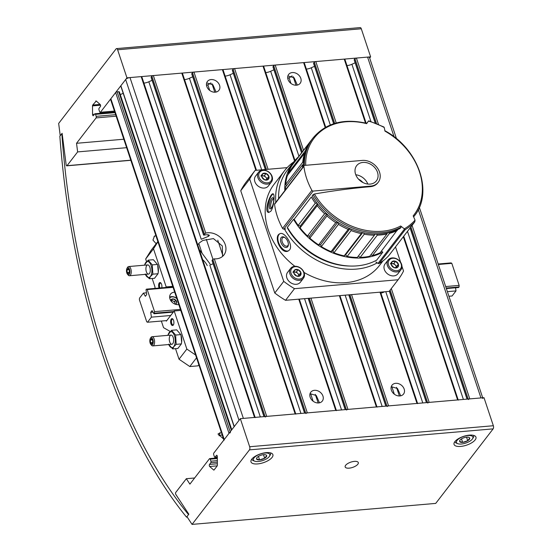 <?xml version="1.0" encoding="UTF-8"?>
<svg xmlns="http://www.w3.org/2000/svg" width="552" height="552" viewBox="0 0 552 552"><rect width="100%" height="100%" fill="white"/><g stroke="black" fill="none" stroke-linecap="round" stroke-linejoin="round"><path stroke-width="0.83" d="M319.47 402.815L316.282 395.515L310.424 393.783M400.697 395.818L397.509 388.518L391.651 386.779M297.321 85.063L294.133 77.763L288.275 76.024M216.094 92.067L212.906 84.76L207.048 83.028M152.09 80.302L148.833 81.772A6.921 2.781 -18.4 0 1 143.92 83.117M148.833 81.772L201.225 239.271L208.394 236.359L209.443 235.373L208.359 234.786A15.001 11.799 37.6 0 0 204.461 235.069A15.001 11.799 37.6 0 0 204.192 235.131L203.674 234.848L204.192 235.131M263.973 416.629L212.044 260.523L212.803 259.309L214.321 258.853L266.726 416.387L295.154 413.938A1.152 0.462 -18.4 0 1 295.817 414.138M203.584 235.097L151.124 77.397A1.152 0.462 -18.4 0 1 151.2 77.114L151.897 76.217A1.152 0.462 -18.4 0 1 153.346 75.562L181.78 73.112A1.152 0.462 -18.4 0 1 182.436 73.312L295.734 413.89M151.2 77.114L203.674 234.848L205.751 233.103A15.001 11.799 -142.4 0 1 206.027 233.034A15.001 11.799 -142.4 0 1 222.346 239.444A15.001 11.799 -142.4 0 1 223.953 254.955A15.001 11.799 -142.4 0 1 214.321 258.853M265.277 417.043A1.152 0.462 -18.4 0 1 266.726 416.387M197.74 244.909L199.244 242.956L202.881 240.43L213.438 238.595L222.304 245.944L222.58 256.39M198.83 243.494L202.101 253.32L199.313 249.635M202.101 253.32L210.07 263.966M346.504 410.039A1.152 0.462 -18.4 0 1 347.953 409.391L376.381 406.941A1.152 0.462 -18.4 0 1 377.044 407.141M265.319 169.519L232.351 70.394A1.152 0.462 -18.4 0 1 232.427 70.118L233.123 69.214A1.152 0.462 -18.4 0 1 234.572 68.565L263 66.116A1.152 0.462 -18.4 0 1 263.663 66.316L294.961 160.411M273.93 69.807L270.666 71.27A6.921 2.781 -18.4 0 1 265.76 72.622M301.558 152.869L272.964 66.895A1.152 0.462 -18.4 0 1 273.04 66.619L273.737 65.716A1.152 0.462 -18.4 0 1 275.186 65.06L303.614 62.611A1.152 0.462 -18.4 0 1 304.276 62.811L325.694 127.195M387.111 406.541A1.152 0.462 -18.4 0 1 388.567 405.892L416.995 403.443A1.152 0.462 -18.4 0 1 417.65 403.643M234.124 426.724L120.784 86.015A1.152 0.462 -18.4 0 1 120.86 85.739L125.649 79.529A3.464 1.394 -18.4 0 1 129.996 77.577L141.167 76.611A1.152 0.462 -18.4 0 1 141.823 76.811L255.121 417.388M129.996 77.577L243.377 418.402L254.541 417.443A1.152 0.462 -18.4 0 1 255.203 417.643M213.113 263.739L209.815 265.105L260.323 416.939M192.703 76.804L189.439 78.274A6.921 2.781 -18.4 0 1 184.534 79.619M304.587 413.131L191.737 73.892A1.152 0.462 -18.4 0 1 191.813 73.616L192.51 72.712A1.152 0.462 -18.4 0 1 193.959 72.064L222.387 69.614A1.152 0.462 -18.4 0 1 223.049 69.814L256.473 170.278M305.891 413.545A1.152 0.462 -18.4 0 1 307.34 412.889L335.768 410.44A1.152 0.462 -18.4 0 1 336.43 410.64M310.155 397.178A7.266 5.72 -142.4 0 1 310.797 392.196A7.266 5.72 -142.4 0 1 319.304 391.589A7.266 5.72 -142.4 0 1 322.313 401.062A7.266 5.72 -142.4 0 1 315.785 402.594A7.266 5.72 -142.4 0 1 310.155 397.178M206.779 86.422A7.266 5.72 -142.4 0 1 207.421 81.441A7.266 5.72 -142.4 0 1 215.929 80.834A7.266 5.72 -142.4 0 1 218.937 90.307A7.266 5.72 -142.4 0 1 212.417 91.839A7.266 5.72 -142.4 0 1 206.779 86.422M233.317 73.306L230.053 74.768A6.921 2.781 -18.4 0 1 225.147 76.121M391.382 390.181A7.266 5.72 -142.4 0 1 392.017 385.192A7.266 5.72 -142.4 0 1 400.531 384.592A7.266 5.72 -142.4 0 1 403.533 394.066A7.266 5.72 -142.4 0 1 397.012 395.598A7.266 5.72 -142.4 0 1 391.382 390.181M288.006 79.426A7.266 5.72 -142.4 0 1 288.641 74.437A7.266 5.72 -142.4 0 1 297.155 73.837A7.266 5.72 -142.4 0 1 300.164 83.311A7.266 5.72 -142.4 0 1 293.636 84.842A7.266 5.72 -142.4 0 1 288.006 79.426M314.543 66.302L311.28 67.772A6.921 2.781 -18.4 0 1 306.374 69.117M333.649 123.745L313.57 63.397A1.152 0.462 -18.4 0 1 313.653 63.121L314.35 62.217A1.152 0.462 -18.4 0 1 315.799 61.562L344.227 59.112A1.152 0.462 -18.4 0 1 344.89 59.312L366.135 123.193M427.724 403.043A1.152 0.462 -18.4 0 1 429.18 402.387L457.608 399.938A1.152 0.462 -18.4 0 1 458.263 400.138M355.157 62.804L351.893 64.273A6.921 2.781 -18.4 0 1 346.987 65.619M375.181 123.013L354.184 59.892A1.152 0.462 -18.4 0 1 354.267 59.616L354.964 58.712A1.152 0.462 -18.4 0 1 356.413 58.063L367.577 57.097A3.464 1.394 -18.4 0 1 369.557 57.705L396.508 138.718M468.337 399.544A1.152 0.462 -18.4 0 1 469.786 398.889L480.958 397.93A3.464 1.394 -18.4 0 1 482.938 398.53M207.207 265.574A15.001 11.799 37.6 0 0 202.653 259.668M224.002 440.379A3.464 1.394 -18.4 0 1 224.243 439.551L229.025 433.341A1.152 0.462 -18.4 0 1 230.474 432.692M223.877 440.013L110.621 99.553A3.464 1.394 -18.4 0 1 110.862 98.725L115.644 92.515A1.152 0.462 -18.4 0 1 117.093 91.86L118.721 91.722A1.152 0.462 -18.4 0 1 119.377 91.922L231.771 429.773M120.274 94.613L123.206 93.295M234.158 426.841A1.152 0.462 -18.4 0 1 234.241 426.565L239.023 420.362L125.649 79.529M210.843 82.862A6.921 2.781 -18.4 0 1 207.828 84.753L206.517 85.339M292.07 75.859A6.921 2.781 -18.4 0 1 289.055 77.749L287.744 78.343M382.971 260.917L379.486 265.443A66.516 52.316 -142.4 0 1 304.028 272.44M294.871 266.299A66.516 52.316 -142.4 0 1 274.102 184.258L284.535 170.713A66.516 52.316 -142.4 0 1 293.63 162.026M377.223 262.855A66.516 52.316 -142.4 0 1 284.425 229.052M275.793 202.349A66.516 52.316 -142.4 0 1 284.535 170.713M270.79 211.271C273.951 207.2 275.013 193.793 273.13 193.855C270.39 192.579 263.58 211.837 268.596 212.451L270.79 211.271M289.572 249.897C293.602 245.281 284.294 230.819 279.726 233.806C273.061 236.497 281.361 255.093 288.365 250.884L289.572 249.897M401.966 266.347L403.533 271.053A89.99 70.78 -142.4 0 1 398.096 279.754L389.139 291.38L285.536 300.309A89.99 70.78 -142.4 0 1 274.772 293.008L240.741 190.723A89.99 70.78 -142.4 0 1 246.185 182.022L255.141 170.395L287.157 167.635M398.096 279.754L294.492 288.682L285.536 300.309M294.492 288.682A89.99 70.78 -142.4 0 1 283.728 281.382L274.772 293.008M283.728 281.382L249.704 179.089L240.741 190.723M249.704 179.089A89.99 70.78 -142.4 0 1 255.141 170.395M395.501 246.91L400.635 262.331M381.328 251.222L382.819 252.147A64.612 50.819 -142.4 0 1 293.533 219.31L287.275 227.438M284.804 190.647A64.612 50.819 -142.4 0 1 293.436 162.274A64.612 50.819 -142.4 0 1 298.515 156.823M376.637 260.171A64.612 50.819 -142.4 0 1 287.357 227.334M278.622 198.672A64.612 50.819 -142.4 0 1 287.254 170.299L293.436 162.274M349.789 266.036A62.762 49.363 -142.4 0 1 287.468 228.162M268.941 212.485A9.577 2.905 103.7 0 1 268.658 202.708A9.577 2.905 103.7 0 1 273.399 193.993M271.329 208.173A5.768 1.746 103.7 0 1 270.742 208.753A5.768 1.746 103.7 0 1 269.804 202.894A5.768 1.746 103.7 0 1 273.337 198.127A5.768 1.746 103.7 0 1 273.371 202.95A5.768 1.746 103.7 0 1 271.329 208.173A4.768 1.449 103.7 0 1 271.294 208.166A4.768 1.449 103.7 0 1 271.018 203.191A4.768 1.449 103.7 0 1 273.557 198.899A4.768 1.449 103.7 0 1 273.585 198.913M288.496 250.815A9.577 5.534 63.2 0 1 279.491 244.667A9.577 5.534 63.2 0 1 279.85 233.751M287.723 246.716A5.768 3.333 63.2 0 1 282.845 245.716A5.768 3.333 63.2 0 1 280.582 238.809A5.768 3.333 63.2 0 1 284.694 237.457A5.768 3.333 63.2 0 1 288.372 244.722A5.768 3.333 63.2 0 1 287.723 246.716M288.379 244.288A4.768 2.76 63.2 0 1 287.882 245.557A4.768 2.76 63.2 0 1 287.302 246.04A4.768 2.76 63.2 0 1 282.693 243.032A4.768 2.76 63.2 0 1 282.997 237.532A4.768 2.76 63.2 0 1 285.046 237.712M359.007 179.655A10.384 8.17 -142.4 0 1 362.271 182.174M358.545 179.172A11.537 9.073 -142.4 0 1 362.85 182.491M368.57 120.929L366.721 123.337L368.563 120.943L369.198 121.185L368.467 121.088A344.917 5.182 126.5 0 1 366.625 123.662L366.68 123.538M382.819 252.147L376.561 260.275M375.884 262.027L378.058 263.373A1.152 0.911 37.6 0 0 379.203 263.456A68.069 53.537 37.6 0 0 388.642 255.811A1.152 0.911 37.6 0 0 388.718 255.707M401.138 227.113A63.915 50.273 -142.4 0 1 313.136 194.621L312.163 195.884A63.915 50.273 -142.4 0 0 400.166 228.376L401.138 227.113L400.669 226.003A344.917 211.243 28.2 0 1 404.305 228.832L405.265 229.618L379.203 263.456M388.684 255.762L414.78 221.883L415.049 220.131A344.917 187.011 -107.7 0 0 413.186 215.867A62.976 49.528 -142.4 0 0 384.999 131.135A344.917 129.361 -83.4 0 0 384.233 127.498L383.875 126.974M362.264 160.425L304.607 165.393A1.152 0.911 37.6 0 0 303.883 166.276A68.069 53.537 37.6 0 0 311.887 190.343A1.152 0.911 37.6 0 0 313.15 191.054L370.806 186.086A14.766 11.613 37.6 0 0 378.237 182.27A14.766 11.613 37.6 0 0 377.244 167.753A14.766 11.613 37.6 0 0 362.264 160.425M293.533 219.31L294.161 219.254L311.293 197.016A63.915 50.273 -142.4 0 0 315.323 203.164L317.055 203.205M313.136 194.621L314.419 193.993A345.807 139 161.6 0 1 370.351 186.679L370.806 186.086M304.028 165.697L274.723 203.736A1.152 0.911 37.6 0 0 274.572 204.323A68.069 53.537 37.6 0 0 282.583 228.39A1.152 0.911 37.6 0 0 283.838 229.101L285.708 228.942M302.558 167.608A63.915 50.273 -142.4 0 1 302.586 164.869L285.453 187.107A63.915 50.273 -142.4 0 0 285.425 189.847M303.434 164.227L302.586 164.869M303.427 166.476A63.915 50.273 -142.4 0 1 311.983 139.332L312.956 138.069A63.915 50.273 -142.4 0 0 304.4 165.434M374.415 235.207A63.915 50.273 -142.4 0 1 364.244 234.227L347.111 256.466A63.915 50.273 -142.4 0 0 357.282 257.446L375.284 234.076L358.365 256.038L360.152 257.418A63.915 50.273 -142.4 0 0 369.785 256.245L386.917 234A63.915 50.273 -142.4 0 1 377.285 235.18L360.152 257.418M363.561 232.806L364.244 234.227M362.505 232.585L361.291 233.641A63.915 50.273 -142.4 0 1 351.079 230.557L333.946 252.795A63.915 50.273 -142.4 0 0 344.158 255.88L345.607 254.817L347.111 256.466M350.589 228.894L351.079 230.557M349.692 228.528L348.188 229.377A63.915 50.273 -142.4 0 1 338.445 224.347L321.305 246.585A63.915 50.273 -142.4 0 0 331.055 251.622L332.801 250.946L333.946 252.795M338.231 222.553L338.445 224.347M337.465 222.063L335.754 222.642A63.915 50.273 -142.4 0 1 326.963 215.908L309.831 238.147A63.915 50.273 -142.4 0 0 318.621 244.881L320.581 244.633L321.305 246.585M327.081 214.107L326.963 215.908M326.404 213.486L324.617 213.755A63.915 50.273 -142.4 0 1 317.214 205.654L300.081 227.893A63.915 50.273 -142.4 0 0 307.485 235.994L309.555 236.187L309.831 238.147M317.648 203.971L317.214 205.654M303.503 162.674L302.758 162.198A63.915 50.273 -142.4 0 1 304.511 153.311L287.378 175.55A63.915 50.273 -142.4 0 0 285.625 184.444L286.585 185.638M305.132 153.007L304.511 153.311M305.691 151.213L305.332 150.889A63.915 50.273 -142.4 0 1 309.279 143.051L292.146 165.296A63.915 50.273 -142.4 0 0 288.199 173.128L288.627 173.928M310.741 141.036L310.714 140.995A63.915 50.273 -142.4 0 1 311.121 140.456A63.915 50.273 -142.4 0 1 311.556 139.897M397.288 230.515A63.915 50.273 -142.4 0 1 389.56 233.358L372.427 255.597A63.915 50.273 -142.4 0 0 380.156 252.754L397.599 229.646M388.856 232.633L389.56 233.358M361.291 233.641L344.158 255.88M348.188 229.377L331.055 251.622M335.754 222.642L318.621 244.881M324.617 213.755L307.485 235.994M315.323 203.164L298.19 225.402A63.915 50.273 -142.4 0 1 294.161 219.254M302.758 162.198L285.625 184.444M305.332 150.889L288.199 173.128M310.714 140.995L293.581 163.233A63.915 50.273 -142.4 0 1 293.988 162.702L311.121 140.456M386.917 234L387.428 232.951M376.526 234.082L377.285 235.18M298.19 225.402L300.274 226.023L300.081 227.893M370.896 254.803L372.427 255.597M378.237 182.27L377.775 182.864A14.766 11.613 -142.4 0 1 370.351 186.679M317.455 203.722L300.274 226.023M326.777 213.831L309.555 236.187M337.803 222.277L320.581 244.633M349.982 228.645L332.801 250.946M362.698 232.627L345.607 254.817M377.499 172.314A12.461 9.798 -142.4 0 1 376.409 180.863A12.461 9.798 -142.4 0 1 360.553 181.022A12.461 9.798 -142.4 0 1 356.668 165.655A12.461 9.798 -142.4 0 1 367.846 163.026A12.461 9.798 -142.4 0 1 377.499 172.314M355.778 174.77A12.461 9.798 -142.4 0 1 367.818 184.051M395.598 261.317L398.358 264.173L397.599 267.334L394.08 267.637L391.32 264.781L392.079 261.62L395.598 261.317A3.995 3.146 -142.4 0 1 398.358 264.173A3.995 3.146 -142.4 0 1 397.599 267.334A3.995 3.146 -142.4 0 1 394.08 267.637A3.995 3.146 -142.4 0 1 391.32 264.781A3.995 3.146 -142.4 0 1 392.079 261.62A3.995 3.146 -142.4 0 1 395.598 261.317L393.859 263.573L391.43 263.787M392.769 258.26A7.155 5.623 -142.4 0 1 401.325 267.113A7.155 5.623 -142.4 0 1 390.423 268.051A7.155 5.623 -142.4 0 1 392.769 258.26M392.155 257.908A8.073 6.355 -142.4 0 1 400.345 261.917A8.073 6.355 -142.4 0 1 400.89 269.859A8.073 6.355 -142.4 0 1 390.616 269.956A8.073 6.355 -142.4 0 1 388.091 259.999A8.073 6.355 -142.4 0 1 392.155 257.908M400.89 269.859L397.847 273.806A8.073 6.355 -142.4 0 1 387.573 273.909A8.073 6.355 -142.4 0 1 385.048 263.953L388.091 259.999M391.409 263.87A3.464 2.725 -142.4 0 1 392.099 263.725A3.464 2.725 -142.4 0 1 395.239 265.001L393.859 263.573M396.322 267.651L396.619 266.43L395.239 265.001A3.464 2.725 -142.4 0 1 396.295 267.651M396.619 266.43L398.358 264.173M390.34 263.877L392.079 261.62M266.112 173.48L268.872 176.336L268.113 179.497L264.594 179.8L261.841 176.944L262.593 173.783L266.112 173.48A3.995 3.146 -142.4 0 1 268.872 176.336A3.995 3.146 -142.4 0 1 268.113 179.497A3.995 3.146 -142.4 0 1 264.594 179.8A3.995 3.146 -142.4 0 1 261.841 176.944A3.995 3.146 -142.4 0 1 262.593 173.783A3.995 3.146 -142.4 0 1 266.112 173.48L264.373 175.743L261.945 175.95M263.29 170.423A7.155 5.623 -142.4 0 1 271.839 179.276A7.155 5.623 -142.4 0 1 260.937 180.221A7.155 5.623 -142.4 0 1 263.29 170.423M262.676 170.078A8.073 6.355 -142.4 0 1 270.866 174.087A8.073 6.355 -142.4 0 1 271.405 182.022A8.073 6.355 -142.4 0 1 261.13 182.125A8.073 6.355 -142.4 0 1 258.612 172.162A8.073 6.355 -142.4 0 1 262.676 170.078M271.405 182.022L268.362 185.976A8.073 6.355 -142.4 0 1 258.088 186.079A8.073 6.355 -142.4 0 1 255.569 176.116L258.612 172.162M261.931 176.04A3.464 2.725 -142.4 0 1 262.614 175.895A3.464 2.725 -142.4 0 1 265.753 177.171L264.373 175.743M266.844 179.814L267.133 178.6L265.753 177.171A3.464 2.725 -142.4 0 1 266.809 179.821M267.133 178.6L268.872 176.336M260.854 176.047L262.593 173.783M298.128 269.714L300.888 272.571L300.129 275.731L296.61 276.034L293.85 273.178L294.609 270.018L298.128 269.714A3.995 3.146 -142.4 0 1 300.888 272.571A3.995 3.146 -142.4 0 1 300.129 275.731A3.995 3.146 -142.4 0 1 296.61 276.034A3.995 3.146 -142.4 0 1 293.85 273.178A3.995 3.146 -142.4 0 1 294.609 270.018A3.995 3.146 -142.4 0 1 298.128 269.714L296.389 271.977L293.961 272.184M295.299 266.657A7.155 5.623 -142.4 0 1 303.855 275.51A7.155 5.623 -142.4 0 1 292.953 276.455A7.155 5.623 -142.4 0 1 295.299 266.657M294.685 266.312A8.073 6.355 -142.4 0 1 302.875 270.314A8.073 6.355 -142.4 0 1 303.421 278.256A8.073 6.355 -142.4 0 1 293.147 278.36A8.073 6.355 -142.4 0 1 290.621 268.396A8.073 6.355 -142.4 0 1 294.685 266.312M303.421 278.256L300.378 282.21A8.073 6.355 -142.4 0 1 290.097 282.307A8.073 6.355 -142.4 0 1 287.578 272.35L290.621 268.396M293.94 272.274A3.464 2.725 -142.4 0 1 294.63 272.122A3.464 2.725 -142.4 0 1 297.769 273.399L296.389 271.977M298.853 276.048L299.143 274.827L297.769 273.399A3.464 2.725 -142.4 0 1 298.825 276.055M299.143 274.827L300.888 272.571M292.87 272.274L294.609 270.018M384.606 291.773A6.293 2.532 -18.4 0 1 380.894 293.133M146.018 289.71L146.452 289.144L147.218 289.586L154.553 311.638L154.022 313.771L152.055 310.583L150.71 312.322L151.414 317.152L147.494 322.237L146.728 321.795L139.394 299.743L139.497 298.177L143.41 293.098L145.376 296.286L146.715 294.54L146.018 289.71M438.35 264.491L451.812 263.332L451.046 262.897L438.184 264.001M172.935 286.861L146.452 289.144M173.093 287.35L147.218 289.586M174.701 292.18A7.155 5.623 37.6 0 0 170.602 294.057A7.155 5.623 37.6 0 0 171.085 301.088A7.155 5.623 37.6 0 0 178.337 304.635A7.155 5.623 37.6 0 0 178.827 304.573M451.812 263.332L459.147 285.384L445.685 286.55M180.435 309.41L154.553 311.638M459.147 285.384L459.05 286.957L446.188 288.061M173.749 311.542L154.456 313.205M459.05 286.957L458.615 287.516L446.361 288.572M173.314 312.108L154.022 313.771M153.007 312.128L150.71 312.322M455.552 287.785L456.007 290.904L447.382 291.649M170.699 315.489L151.414 317.152M456.007 290.904L452.088 295.982L448.914 296.258M166.787 320.574L147.494 322.237M146.466 292.829L143.41 293.098M172.762 286.35L166.18 286.916L153.504 248.828L157.927 241.755M195.601 355.005L186.852 349.071L174.184 310.976L180.766 310.41M165.745 287.482L166.18 286.916M174.184 310.976L166.352 321.14L166.186 320.622M159.1 288.054A3.464 1.621 85.1 0 1 158.886 283.7A3.464 1.621 85.1 0 1 160.867 282.99A3.464 1.621 85.1 0 1 161.57 284.287A3.464 1.621 85.1 0 1 161.764 287.827M173.57 320.381A3.464 1.621 85.1 0 1 173.376 324.921A3.464 1.621 85.1 0 1 171.237 324.424A3.464 1.621 85.1 0 1 170.851 319.925A3.464 1.621 85.1 0 1 172.873 319.077A3.464 1.621 85.1 0 1 173.57 320.381M153.504 248.828L145.68 258.985L146.549 261.607M152.173 278.498L155.015 287.054L154.926 288.413M161.343 321.043L163.544 327.66L169.685 331.159L169.892 331.78M175.515 348.671L179.027 359.228L186.852 349.071M145.68 258.985L151.131 250.263L157.858 241.541M179.027 359.228L189.812 366.549L197.94 365.852L198.823 364.699M189.812 366.549L196.54 357.82M173.549 324.59A2.836 1.332 85.1 0 1 173.059 324.852A2.836 1.332 85.1 0 1 171.493 322.14A2.836 1.332 85.1 0 1 172.576 319.194A2.836 1.332 85.1 0 1 173.1 319.366M160.025 287.978A2.836 1.332 85.1 0 1 159.5 284.935A2.836 1.332 85.1 0 1 160.57 283.107A2.836 1.332 85.1 0 1 161.094 283.279M144.624 265.167A8.038 3.767 85.1 0 1 150.475 264.001A8.038 3.767 85.1 0 1 150.42 276.483A8.038 3.767 85.1 0 1 145.417 274.365M149.433 273.509A4.616 2.167 85.1 0 1 145.928 269.486A4.616 2.167 85.1 0 1 148.902 265.505A4.616 2.167 85.1 0 1 149.578 273.302A4.616 2.167 85.1 0 1 149.433 273.509M145.238 274.006L149.33 278.746L150.448 276.517L152.842 274.178L152.269 264.884L148.177 260.151L144.659 264.712M157.665 265.126L158.286 272.019A8.038 3.767 85.1 0 0 158.314 271.791A8.038 3.767 85.1 0 0 157.775 265.498L157.451 264.436L153.359 259.702L148.177 260.151M158.314 271.791L158.031 273.737L154.519 278.298L149.33 278.746M158.031 273.737L152.842 274.178M157.451 264.436L152.269 264.884M167.967 335.34A8.038 3.767 85.1 0 1 173.818 334.174A8.038 3.767 85.1 0 1 173.763 346.656A8.038 3.767 85.1 0 1 168.76 344.538M172.776 343.682A4.616 2.167 85.1 0 1 169.271 339.659A4.616 2.167 85.1 0 1 172.245 335.678A4.616 2.167 85.1 0 1 172.921 343.468A4.616 2.167 85.1 0 1 172.776 343.682M168.581 344.179L172.672 348.912L173.79 346.69L176.185 344.351L175.612 335.05L171.52 330.317L168.001 334.878M181.008 335.299L181.629 342.192A8.038 3.767 85.1 0 0 181.656 341.964A8.038 3.767 85.1 0 0 181.118 335.664L180.794 334.609L176.702 329.868L171.52 330.317M181.656 341.964L181.373 343.903L177.861 348.464L172.672 348.912M181.373 343.903L176.185 344.351M180.794 334.609L175.612 335.05M127.56 274.358L128.257 275.137A4.616 2.167 -94.9 0 0 129.465 275.738A4.616 2.167 -94.9 0 0 130.403 275.151A4.616 2.167 -94.9 0 0 131.072 269.887A4.616 2.167 -94.9 0 0 128.671 266.547A4.616 2.167 -94.9 0 0 127.588 267.34L127.036 268.237A3.622 1.697 -94.9 0 0 127.56 274.358A3.622 1.697 -94.9 0 0 129.244 274.365A3.622 1.697 -94.9 0 0 129.513 269.307A3.622 1.697 -94.9 0 0 127.036 268.237M129.202 269.914L128.029 268.562L127.029 269.866L127.195 272.522L128.361 273.875L129.368 272.571L129.202 269.914M129.009 269.693L127.029 269.866M129.347 272.336L127.195 272.522M150.903 344.524L151.6 345.31A4.616 2.167 -94.9 0 0 152.807 345.911A4.616 2.167 -94.9 0 0 153.746 345.324A4.616 2.167 -94.9 0 0 154.415 340.053A4.616 2.167 -94.9 0 0 152.014 336.713A4.616 2.167 -94.9 0 0 150.931 337.513L150.379 338.404A3.622 1.697 -94.9 0 0 150.903 344.524A3.622 1.697 -94.9 0 0 152.587 344.538A3.622 1.697 -94.9 0 0 152.856 339.48A3.622 1.697 -94.9 0 0 150.379 338.404M152.545 340.087L151.372 338.728L150.372 340.032L150.537 342.688L151.703 344.041L152.711 342.744L152.545 340.087M152.352 339.866L150.372 340.032M152.69 342.502L150.537 342.688M170.644 300.578L172.7 298.915L175.715 300.143L176.681 303.034A3.333 2.622 -142.4 0 1 175.722 304.359M170.671 300.467A3.333 2.622 -142.4 0 1 172.7 298.915A3.333 2.622 -142.4 0 1 175.715 300.143A3.333 2.622 -142.4 0 1 176.681 303.034M169.705 297.818A5.651 4.444 -142.4 0 1 172.031 296.9A5.651 4.444 -142.4 0 1 176.875 298.708M178.703 304.2A5.651 4.444 -142.4 0 1 178.531 304.614M169.65 297.197A6.348 4.989 -142.4 0 1 171.569 296.631A6.348 4.989 -142.4 0 1 176.799 298.48M170.982 300.95A2.884 2.27 -142.4 0 1 173.08 300.999L171.569 300.385L170.941 300.888M173.08 300.999A2.884 2.27 -142.4 0 1 175.067 303.055L174.591 301.613L173.08 300.999M175.426 304.131L175.067 303.055A2.884 2.27 -142.4 0 1 175.177 304.18M174.591 301.613L175.715 300.143M171.569 300.385L172.7 298.915M77.632 151.91L76.528 143.292L96.076 117.914A1.152 0.538 -94.9 0 0 96.179 116.348L95.51 114.34A1.152 0.538 -94.9 0 0 94.978 113.753A1.152 0.538 -94.9 0 0 94.744 113.905L93.44 115.596A1.152 0.538 -94.9 0 1 93.205 115.747A1.152 0.538 -94.9 0 1 92.557 114.443L92.515 105.887A1.152 0.538 -94.9 0 1 92.729 105.039L96.262 101.044L100.209 104.507A1.152 0.538 -94.9 0 1 100.602 105.508A1.152 0.538 -94.9 0 1 100.395 106.564L99.091 108.261A1.152 0.538 -94.9 0 0 98.987 109.827L99.657 111.828A1.152 0.538 -94.9 0 0 100.188 112.415A1.152 0.538 -94.9 0 0 100.423 112.27L126.953 77.839L370.627 56.835L361.291 28.773A2.305 1.083 -94.9 0 0 360.221 27.6L116.548 48.597A2.305 1.083 -94.9 0 0 116.079 48.893L58.657 123.427L60.237 135.73L62.114 133.294L66.157 164.827A1.152 0.538 -94.9 0 0 66.785 165.828A1.152 0.538 -94.9 0 0 67.02 165.683L77.632 151.91L126.636 147.688M126.953 77.839L117.61 49.77A2.305 1.083 -94.9 0 0 116.548 48.597M76.528 143.292L123.82 139.221M96.255 101.037A1.152 0.538 -94.9 0 0 96.007 100.94A1.152 0.538 -94.9 0 0 95.772 101.085M369.681 58.063L370.627 56.835M223.512 438.916L217.992 434.024L220.386 432.582L219.02 435.742L222.18 434.9M187.252 517.107L186.562 517.169A461.5 216.377 85.1 0 1 59.844 136.247L61.824 133.674A456.883 214.217 85.1 0 0 188.536 514.602L186.562 517.169M156.161 243.742L152.952 240.092L154.539 235.945M155.864 235.545L153.974 236.691M240.327 418.664L249.663 446.734A2.305 1.083 85.1 0 1 249.463 449.866L192.048 524.4L186.955 516.658L188.832 514.222L175.784 494.378A1.152 0.538 85.1 0 1 175.729 492.474L186.341 478.701L189.902 484.125L209.456 458.74A1.152 0.538 85.1 0 1 209.691 458.595A1.152 0.538 85.1 0 1 210.222 459.181L210.892 461.182A1.152 0.538 85.1 0 1 210.788 462.748L209.484 464.446A1.152 0.538 85.1 0 0 209.284 465.502A1.152 0.538 85.1 0 0 209.67 466.502L213.631 469.973A1.152 0.538 85.1 0 0 213.872 470.069A1.152 0.538 85.1 0 0 214.107 469.924L217.157 465.971A1.152 0.538 85.1 0 0 217.371 465.122L217.322 456.566A1.152 0.538 85.1 0 0 216.674 455.269A1.152 0.538 85.1 0 0 216.439 455.414L215.135 457.104A1.152 0.538 85.1 0 1 214.9 457.256A1.152 0.538 85.1 0 1 214.369 456.67L213.7 454.662A1.152 0.538 85.1 0 1 213.803 453.095L240.327 418.664L484 397.668L493.343 425.737A2.305 1.083 85.1 0 1 493.136 428.869L435.721 503.403L192.048 524.4M345.642 465.295A6.921 2.781 161.6 0 0 345.166 466.951A6.921 2.781 161.6 0 0 352.611 467.406A6.921 2.781 161.6 0 0 358.303 462.583A6.921 2.781 161.6 0 0 352.631 461.644A6.921 2.781 161.6 0 0 345.642 465.295M454.848 441.655A11.537 4.637 161.6 0 0 454.054 444.422A11.537 4.637 161.6 0 0 466.468 445.181A11.537 4.637 161.6 0 0 475.955 437.136A11.537 4.637 161.6 0 0 466.502 435.569A11.537 4.637 161.6 0 0 454.848 441.655M251.788 459.154A11.537 4.637 161.6 0 0 250.994 461.921A11.537 4.637 161.6 0 0 263.407 462.679A11.537 4.637 161.6 0 0 272.888 454.634A11.537 4.637 161.6 0 0 263.435 453.068A11.537 4.637 161.6 0 0 251.788 459.154M194.628 477.991L186.341 478.701M461.617 438.819A5.327 2.139 -18.4 0 1 466.681 437.17A5.327 2.139 -18.4 0 1 468.917 437.37A5.327 2.139 -18.4 0 1 469.738 438.122L467.73 440.731L462.666 442.38L459.609 441.427A5.327 2.139 -18.4 0 1 459.83 440.392A5.327 2.139 -18.4 0 1 461.617 438.819M469.738 438.122A5.327 2.139 -18.4 0 1 467.73 440.731A5.327 2.139 -18.4 0 1 462.666 442.38A5.327 2.139 -18.4 0 1 459.609 441.427M461.41 444.008A8.653 3.478 -18.4 0 1 457.774 443.677A8.653 3.478 -18.4 0 1 463.576 436.473A8.653 3.478 -18.4 0 1 472.533 438.771A8.653 3.478 -18.4 0 1 461.41 444.008M457.774 443.677L456.525 443.194A9.805 3.94 -18.4 0 1 455.034 441.869A9.805 3.94 -18.4 0 1 454.958 441.517M473.492 435.356A9.805 3.94 -18.4 0 1 473.644 435.68A9.805 3.94 -18.4 0 1 473.243 437.632L472.533 438.771M466.55 437.184L467.73 440.731M461.5 438.888L462.666 442.38M258.55 456.325A5.327 2.139 -18.4 0 1 263.614 454.669A5.327 2.139 -18.4 0 1 265.857 454.869A5.327 2.139 -18.4 0 1 266.671 455.621L264.663 458.229L259.599 459.885L256.542 458.926A5.327 2.139 -18.4 0 1 256.77 457.891A5.327 2.139 -18.4 0 1 258.55 456.325M266.671 455.621A5.327 2.139 -18.4 0 1 264.663 458.229A5.327 2.139 -18.4 0 1 259.599 459.885A5.327 2.139 -18.4 0 1 256.542 458.926M258.35 461.506A8.653 3.478 -18.4 0 1 254.713 461.175A8.653 3.478 -18.4 0 1 260.51 453.972A8.653 3.478 -18.4 0 1 269.466 456.269A8.653 3.478 -18.4 0 1 258.35 461.506M254.713 461.175L253.458 460.692A9.805 3.94 -18.4 0 1 251.967 459.367A9.805 3.94 -18.4 0 1 251.898 459.016M270.432 452.854A9.805 3.94 -18.4 0 1 270.583 453.178A9.805 3.94 -18.4 0 1 270.183 455.131L269.466 456.269M263.483 454.682L264.663 458.229M258.44 456.394L259.599 459.885M207.862 234.766L208.394 236.359M212.113 260.213L264.139 416.615M151.897 76.217L204.371 233.951M212.803 259.309L265.105 416.532M153.346 75.562L205.751 233.103M206.31 239.34L212.92 259.198M339.363 295.672L376.381 406.941M263 66.116L294.54 160.908M345.152 295.175L382.163 406.444M270.666 71.27L298.942 156.264M348.961 294.844L385.972 406.113M273.04 66.619L301.682 152.711M273.737 65.716L302.372 151.807M349.927 294.761L386.945 406.031M351.548 294.623L388.567 405.892M275.186 65.06L303.538 150.296M141.167 76.611L254.541 417.443M181.78 73.112L295.154 413.938M189.439 78.274L300.937 413.441M191.813 73.616L304.752 413.117M192.51 72.712L305.718 413.027M193.959 72.064L307.34 412.889M222.387 69.614L255.893 170.326M298.756 299.17L335.768 410.44M230.053 74.768L261.676 169.83M304.538 298.673L341.55 409.943M232.427 70.118L265.491 169.505M308.347 298.342L345.366 409.612M233.123 69.214L266.457 169.423M309.313 298.259L346.332 409.529M234.572 68.565L268.079 169.278M310.935 298.121L347.953 409.391M303.614 62.611L325.19 127.477M379.976 292.174L416.995 403.443M311.28 67.772L330.31 124.98M385.758 291.67L422.777 402.939M313.653 63.121L333.801 123.696M389.45 290.973L426.586 402.615M314.35 62.217L334.705 123.413M390.147 290.069L427.558 402.532M315.799 61.562L336.23 122.979M391.313 288.558L429.18 402.387M344.227 59.112L365.493 123.034M403.319 236.76L457.608 399.938M351.893 64.273L370.93 121.502M407.479 231.364L463.39 399.441M354.267 59.616L375.381 123.096M410.212 227.81L467.199 399.117M354.964 58.712L376.526 123.551M410.909 226.906L468.172 399.027M356.413 58.063L378.472 124.372M412.075 225.395L469.786 398.889M367.577 57.097L394.093 136.806M418.306 209.587L480.958 397.93M110.862 98.725L224.243 439.551M115.644 92.515L229.025 433.341M117.093 91.86L230.184 431.83M118.721 91.722L231.357 430.312M120.86 85.739L234.241 426.565M217.764 240.196L222.911 255.673M207.828 84.753L209.719 90.424M310.603 393.693L313.094 401.18M211.92 83.573L214.79 92.212M315.289 394.328L318.166 402.967M289.055 77.749L290.945 83.428M391.83 386.697L394.321 394.183M293.14 76.576L296.017 85.215M396.515 387.332L399.393 395.97M404.519 229.025L378.058 263.373M283.838 229.101L313.15 191.054M305.711 165.303A62.976 49.528 -142.4 0 1 366.625 123.662M388.642 255.811L414.704 221.973A68.069 53.537 -142.4 0 1 405.265 229.618M400.669 226.003A62.976 49.528 -142.4 0 1 314.419 193.993M414.228 216.087A63.915 50.273 -142.4 0 1 413.62 216.853L414.228 216.087C433.858 192.6 418.437 148.453 384.765 130.665M415.049 220.131A67.144 52.806 -142.4 0 1 404.305 228.832M368.467 121.088A67.144 52.806 -142.4 0 1 384.233 127.498M274.572 204.323L303.883 166.276M282.583 228.39L311.887 190.343M117.61 49.77L361.291 28.773M67.02 165.683L130.796 160.183M96.076 117.914L116.155 116.182M96.179 116.348L115.651 114.671M95.51 114.34L114.982 112.663M92.557 114.443L94.454 114.285M92.515 105.887L100.554 105.197M92.729 105.039L100.091 104.404M100.423 112.27L114.45 111.062M493.343 425.737L249.663 446.734M493.136 428.869L249.463 449.866M217.336 458.567L210.222 459.181M217.343 460.63L210.892 461.182M217.35 462.183L210.788 462.748M217.364 463.763L209.484 464.446M217.233 465.847L209.67 466.502M214.1 469.931L213.631 469.973M216.936 455.372L216.439 455.414M217.322 456.918L215.135 457.104M339.942 295.624L376.954 406.893M348.795 294.858L385.807 406.127M299.329 299.122L336.347 410.391M308.182 298.356L345.193 409.625M380.556 292.118L417.567 403.388M389.332 291.132L426.42 402.629M403.733 236.221L458.181 399.889M410.095 227.969L467.033 399.13M419.341 207.359L482.689 397.778M366.825 123.365C343.717 118.059 325.763 122.965 312.956 138.069M383.875 126.981L368.812 120.853M147.701 264.905L128.671 266.547M148.495 274.102L129.465 275.738M171.044 335.078L152.014 336.713M171.838 344.269L152.807 345.911M66.785 165.828L130.838 160.308M94.978 113.753L114.781 112.049M100.188 112.415L114.492 111.187M217.329 457.932L209.691 458.595M217.329 457.042L214.9 457.256"/></g></svg>
